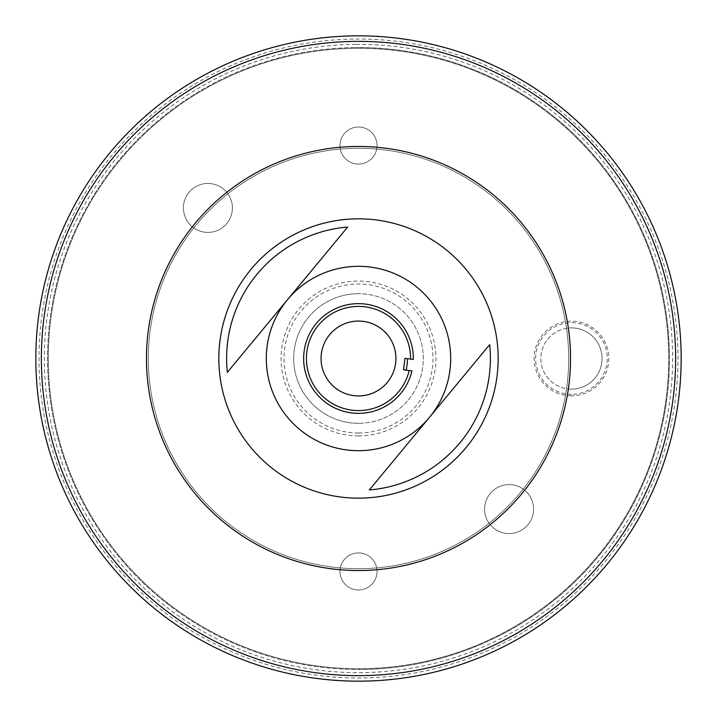 <?xml version="1.0" encoding="UTF-8"?>
<svg xmlns="http://www.w3.org/2000/svg" width="717" height="717" viewBox="0 0 717 717"><rect width="100%" height="100%" fill="white"/><g stroke="black" fill="none" stroke-linecap="round" stroke-linejoin="round"><path stroke-width="0.54" stroke-dasharray="3.58 2.69" d="M508.335 208.477A212.035 212.035 0 0 0 208.477 208.665A212.035 212.035 0 0 0 208.665 508.523A212.035 212.035 0 0 0 508.523 508.335A212.035 212.035 0 0 0 508.335 208.477A212.035 212.035 0 0 1 508.523 508.335A212.035 212.035 0 0 1 208.665 508.523M209.964 507.224A210.189 210.189 0 0 1 209.776 209.964A210.189 210.189 0 0 1 507.036 209.776A210.189 210.189 0 0 1 507.224 507.036A210.189 210.189 0 0 1 209.964 507.224A210.189 210.189 0 0 1 209.776 209.964A210.189 210.189 0 0 1 507.036 209.776A210.189 210.189 0 0 1 507.224 507.036A210.189 210.189 0 0 1 209.964 507.224M563.652 304.913A212.035 212.035 0 0 0 304.913 153.348A212.035 212.035 0 0 0 153.348 412.087A212.035 212.035 0 0 0 412.087 563.652A212.035 212.035 0 0 0 563.652 304.913M447.578 250.932A139.663 139.663 0 0 0 250.932 269.422A139.663 139.663 0 0 0 269.422 466.068A139.663 139.663 0 0 0 466.068 447.578A139.663 139.663 0 0 0 447.578 250.932M355.802 44.364A314.145 314.145 0 0 0 44.364 361.198A314.145 314.145 0 0 0 361.198 672.636A314.145 314.145 0 0 0 672.636 355.802A314.145 314.145 0 0 0 355.802 44.364M361.171 669.445A310.954 310.954 0 0 1 47.555 361.171A310.954 310.954 0 0 1 355.829 47.555A310.954 310.954 0 0 0 47.555 361.171A310.954 310.954 0 0 0 361.171 669.445A310.954 310.954 0 0 0 669.445 355.829A310.954 310.954 0 0 0 355.829 47.555A310.954 310.954 0 0 1 669.445 355.829A310.954 310.954 0 0 1 361.171 669.445M355.757 39.041A319.468 319.468 0 0 1 677.959 355.757A319.468 319.468 0 0 1 361.243 677.959A319.468 319.468 0 0 1 39.041 361.243A319.468 319.468 0 0 1 355.757 39.041M361.269 681.15A322.659 322.659 0 0 0 681.15 355.731A322.659 322.659 0 0 0 355.731 35.85A322.659 322.659 0 0 0 35.85 361.269A322.659 322.659 0 0 0 361.269 681.15M509.079 533.573A24.486 24.486 0 0 1 484.593 509.079A24.486 24.486 0 0 1 509.079 484.593A24.486 24.486 0 0 1 533.573 509.079A24.486 24.486 0 0 1 509.079 533.573A24.486 24.486 0 0 1 484.593 509.079A24.486 24.486 0 0 1 509.079 484.593A24.486 24.486 0 0 1 533.573 509.079A24.486 24.486 0 0 1 509.079 533.573M207.921 232.407A24.486 24.486 0 0 1 183.427 207.921A24.486 24.486 0 0 1 207.921 183.427A24.486 24.486 0 0 1 232.407 207.921A24.486 24.486 0 0 1 207.921 232.407A24.486 24.486 0 0 1 183.427 207.921A24.486 24.486 0 0 1 207.921 183.427A24.486 24.486 0 0 1 232.407 207.921A24.486 24.486 0 0 1 207.921 232.407M358.5 589.983A18.534 18.534 0 0 1 339.966 571.458A18.534 18.534 0 0 1 358.5 552.924A18.534 18.534 0 0 1 377.034 571.458A18.534 18.534 0 0 1 358.5 589.983A18.534 18.534 0 0 1 339.966 571.458A18.534 18.534 0 0 1 358.5 552.924A18.534 18.534 0 0 1 377.034 571.458A18.534 18.534 0 0 1 358.5 589.983M358.5 164.076A18.534 18.534 0 0 1 339.966 145.542A18.534 18.534 0 0 1 358.5 127.017A18.534 18.534 0 0 1 377.034 145.542A18.534 18.534 0 0 1 358.5 164.076A18.534 18.534 0 0 1 339.966 145.542A18.534 18.534 0 0 1 358.5 127.017A18.534 18.534 0 0 1 377.034 145.542A18.534 18.534 0 0 1 358.5 164.076M571.458 395.838A37.338 37.338 0 0 1 534.12 358.5A37.338 37.338 0 0 1 571.458 321.162A37.338 37.338 0 0 1 608.796 358.5A37.338 37.338 0 0 1 571.458 395.838M571.458 394.332A35.832 35.832 0 0 1 535.626 358.5A35.832 35.832 0 0 1 571.458 322.668A35.832 35.832 0 0 1 607.29 358.5A35.832 35.832 0 0 1 571.458 394.332M571.458 389.107A30.607 30.607 0 0 1 540.851 358.5A30.607 30.607 0 0 1 571.458 327.893A30.607 30.607 0 0 0 540.851 358.5A30.607 30.607 0 0 0 571.458 389.107A30.607 30.607 0 0 0 602.065 358.5A30.607 30.607 0 0 0 571.458 327.893A30.607 30.607 0 0 1 602.065 358.5A30.607 30.607 0 0 1 571.458 389.107M358.5 435.936A77.436 77.436 0 0 1 281.064 358.5A77.436 77.436 0 0 1 358.5 281.064A77.436 77.436 0 0 1 435.936 358.5A77.436 77.436 0 0 1 358.5 435.936M358.5 432.987A74.487 74.487 0 0 1 284.013 358.5A74.487 74.487 0 0 1 358.5 284.013A74.487 74.487 0 0 1 432.987 358.5A74.487 74.487 0 0 1 358.5 432.987M358.5 423.308A64.808 64.808 0 0 1 293.692 358.5A64.808 64.808 0 0 1 358.5 293.692A64.808 64.808 0 0 0 293.692 358.5A64.808 64.808 0 0 0 358.5 423.308A64.808 64.808 0 0 0 423.308 358.5A64.808 64.808 0 0 0 358.5 293.692A64.808 64.808 0 0 1 423.308 358.5A64.808 64.808 0 0 1 358.5 423.308M358.5 48.281A310.219 310.219 0 0 1 668.719 358.5A310.219 310.219 0 0 1 358.5 668.719A310.219 310.219 0 0 1 48.281 358.5A310.219 310.219 0 0 1 358.5 48.281A310.219 310.219 0 0 1 668.719 358.5A310.219 310.219 0 0 1 358.5 668.719A310.219 310.219 0 0 1 48.281 358.5A310.219 310.219 0 0 1 358.5 48.281M358.5 395.927A37.427 37.427 0 0 1 321.073 358.5A37.427 37.427 0 0 1 358.5 321.073A37.427 37.427 0 0 1 395.927 358.5A37.427 37.427 0 0 1 358.5 395.927M406.073 370.133L403.554 369.829L404.953 358.383L407.471 358.697A48.971 48.971 0 0 1 406.073 370.133L411.943 370.85M413.342 359.414L407.471 358.697M287.499 299.697L347.664 227.047"/><path stroke-width="1.08" d="M208.665 508.523A212.035 212.035 0 0 1 208.477 208.665A212.035 212.035 0 0 1 508.335 208.477A212.035 212.035 0 0 1 508.523 508.335A212.035 212.035 0 0 1 208.665 508.523A212.035 212.035 0 0 0 508.523 508.335A212.035 212.035 0 0 0 508.335 208.477M563.652 304.913A212.035 212.035 0 0 0 304.913 153.348A212.035 212.035 0 0 0 153.348 412.087A212.035 212.035 0 0 0 412.087 563.652A212.035 212.035 0 0 0 563.652 304.913M447.578 250.932A139.663 139.663 0 0 0 250.932 269.422A139.663 139.663 0 0 0 269.422 466.068A139.663 139.663 0 0 0 466.068 447.578A139.663 139.663 0 0 0 447.578 250.932M287.499 299.697L287.499 299.697A92.188 92.188 0 0 0 299.697 429.501A92.188 92.188 0 0 0 429.501 417.303A92.188 92.188 0 0 0 417.303 287.499A92.188 92.188 0 0 0 287.499 299.697L347.664 227.047A131.901 131.901 0 0 0 227.334 372.347L287.499 299.697L227.334 372.347M352.164 410.196A52.09 52.09 0 0 0 409.183 370.519L403.554 369.829L404.953 358.383L410.581 359.074A52.09 52.09 0 0 0 364.836 306.804A52.09 52.09 0 0 0 306.804 352.164A52.09 52.09 0 0 0 352.164 410.196M409.183 370.519L411.943 370.85A54.851 54.851 0 0 1 351.832 412.947A54.851 54.851 0 0 1 304.053 351.832A54.851 54.851 0 0 1 365.168 304.053A54.851 54.851 0 0 1 413.342 359.414L410.581 359.074M361.225 675.62A317.129 317.129 0 0 0 675.62 355.775A317.129 317.129 0 0 0 355.775 41.38A317.129 317.129 0 0 0 41.38 361.225A317.129 317.129 0 0 0 361.225 675.62M355.731 35.85A322.659 322.659 0 0 1 681.15 355.731A322.659 322.659 0 0 1 361.269 681.15A322.659 322.659 0 0 1 35.85 361.269A322.659 322.659 0 0 1 355.731 35.85M358.5 321.073A37.427 37.427 0 0 0 321.073 358.5A37.427 37.427 0 0 0 358.5 395.927A37.427 37.427 0 0 0 395.927 358.5A37.427 37.427 0 0 0 358.5 321.073M406.073 370.133A48.971 48.971 0 0 0 407.471 358.697M489.666 344.653L369.336 489.953A131.901 131.901 0 0 0 489.666 344.653L369.336 489.953"/></g></svg>
